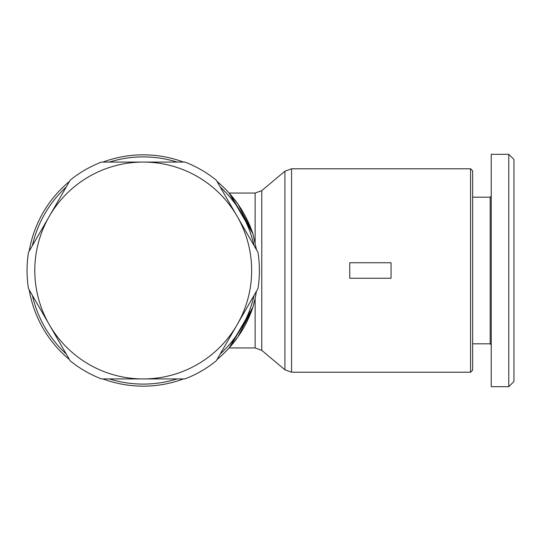 <?xml version="1.0" encoding="UTF-8"?>
<svg xmlns="http://www.w3.org/2000/svg" width="541" height="541" viewBox="0 0 541 541"><rect width="100%" height="100%" fill="white"/><g stroke="black" fill="none" stroke-linecap="round" stroke-linejoin="round"><path stroke-width="0.81" d="M256.481 249.807L252.877 233.712A115.659 115.659 0 0 0 217.002 181.431M183.473 162.07A115.659 115.659 0 0 0 102.979 162.07M69.444 181.431A115.659 115.659 0 0 0 29.2 251.139M66.252 186.963A113.59 113.59 0 0 0 32.392 245.607M177.083 162.07A113.59 113.59 0 0 0 109.363 162.07M254.054 245.607A113.59 113.59 0 0 0 220.201 186.963M472.645 370.152L470.575 372.215L472.645 370.152L472.645 170.848L470.575 168.785L470.575 372.215L291.558 372.215L291.558 168.785L470.575 168.785L291.558 168.785L284.918 171.199L284.918 369.801L291.558 372.215M256.481 291.186L255.122 298.429L255.122 347.951L261.763 350.365L261.763 190.635L255.122 193.049L229.12 193.049L238.108 204.37L252.884 233.732L238.108 204.37L229.12 193.049L252.877 233.712M472.645 343.819L490.2 343.819L490.2 197.181L491.235 196.146M508.783 154.327L491.235 154.327L491.235 386.673L508.783 386.673L513.95 381.513L513.95 159.487L508.783 154.327L508.783 386.673M229.12 193.049L251.193 229.039L245.093 215.737L250.382 226.983M257.983 252.404A116.173 116.173 0 0 1 257.983 288.596L237.127 324.715A108.43 108.43 0 0 0 237.127 216.285L257.983 252.404M27.05 270.5A116.173 116.173 0 0 1 28.47 252.404L49.319 216.285A108.43 108.43 0 0 0 143.223 378.93A108.43 108.43 0 0 0 237.127 324.715L216.272 360.833A116.173 116.173 0 0 1 184.934 378.93L101.519 378.93A116.173 116.173 0 0 1 70.174 360.833L28.47 288.596A116.173 116.173 0 0 1 27.05 270.5M49.319 216.285L70.174 180.167A116.173 116.173 0 0 1 101.519 162.07L143.223 162.07A108.43 108.43 0 0 0 49.319 216.285M143.223 162.07L184.934 162.07A116.173 116.173 0 0 1 216.272 180.167L237.127 216.285A108.43 108.43 0 0 0 143.223 162.07M220.201 354.037A113.59 113.59 0 0 0 254.054 295.393M109.363 378.93A113.59 113.59 0 0 0 177.083 378.93M217.002 359.569A115.659 115.659 0 0 0 252.877 307.288L229.12 347.951L234.246 341.858L229.12 347.951L251.342 311.589L245.093 325.263L250.382 314.017M229.12 347.951L238.108 336.63L252.884 307.268L238.108 336.63L229.12 347.951L255.122 347.951L261.763 350.365L284.918 369.801M29.2 289.861A115.659 115.659 0 0 0 69.444 359.569M102.979 378.93A115.659 115.659 0 0 0 183.473 378.93M255.122 298.429L252.877 307.288M391.062 278.243L349.757 278.243L349.757 262.757L391.062 262.757L391.062 278.243M32.392 295.393A113.59 113.59 0 0 0 66.252 354.037M284.918 171.199L291.558 168.785L284.918 171.199L261.763 190.635L255.122 193.049L255.122 242.571M490.2 343.819L491.235 344.854M472.645 170.848L470.575 168.785L472.645 170.848M261.763 190.635L255.122 193.049M490.2 197.181L472.645 197.181M255.122 347.951L261.763 350.365"/></g></svg>
